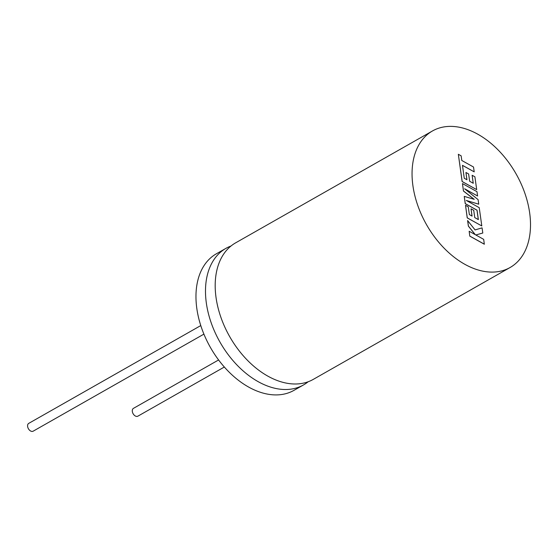 <?xml version="1.0" encoding="UTF-8"?>
<svg xmlns="http://www.w3.org/2000/svg" width="558" height="558" viewBox="0 0 558 558"><rect width="100%" height="100%" fill="white"/><g stroke="black" fill="none" stroke-linecap="round" stroke-linejoin="round"><path stroke-width="0.84" d="M308.149 381.77A78.532 51.475 -119.6 0 1 303.524 384.929A78.532 51.475 -119.6 0 1 274.773 388.242A78.532 51.475 -119.6 0 1 211.189 322.817A78.532 51.475 -119.6 0 1 225.906 248.38A78.532 51.475 -119.6 0 1 230.984 246.022M510.089 267.512L313.226 379.412A78.532 51.475 -119.6 0 1 284.475 382.725A78.532 51.475 -119.6 0 1 220.891 317.307A78.532 51.475 -119.6 0 1 235.609 242.863L432.471 130.963A78.532 51.475 -119.6 0 1 461.215 127.649A78.532 51.475 -119.6 0 1 524.806 193.068A78.532 51.475 -119.6 0 1 510.089 267.512A78.532 51.475 -119.6 0 1 481.338 270.825A78.532 51.475 -119.6 0 1 417.754 205.407A78.532 51.475 -119.6 0 1 432.471 130.963M224.337 367.025L137.882 416.163A4.485 2.943 -119.6 0 1 136.236 416.352A4.485 2.943 -119.6 0 1 132.602 412.613A4.485 2.943 -119.6 0 1 133.446 408.358L218.596 359.959M203.914 334.123L33.173 431.174A4.485 2.943 -119.6 0 1 31.534 431.362A4.485 2.943 -119.6 0 1 27.9 427.623A4.485 2.943 -119.6 0 1 28.744 423.369L200.775 325.579M303.524 384.929L294.003 390.335A78.532 51.475 -119.6 0 1 265.252 393.648A78.532 51.475 -119.6 0 1 201.668 328.23A78.532 51.475 -119.6 0 1 216.385 253.785L225.906 248.38M467.646 220.529L468.434 226.123L475.353 234.709L469.159 231.263L469.787 236.125L484.316 244.216L483.688 239.361L475.8 234.974L482.796 233.021L482.07 227.852L475.088 229.931L467.597 220.563L468.385 226.15L475.221 234.632M469.836 236.097L484.365 244.188M475.8 234.974L482.796 233.021M469.159 231.263L469.787 236.125M462.456 183.575L463.503 191.024L474.237 199.339L464.256 196.388L465.274 203.621L477.041 210.171L478.359 219.587L474.753 217.585L473.728 210.296L471.043 208.811L472.068 216.092L469.362 214.579L468.274 206.844L465.512 205.309L467.276 217.857L481.805 225.955L479.231 207.667L466.3 200.461L478.743 204.172L478.108 199.645L464.598 188.75L477.592 195.991L476.985 191.673L462.456 183.575L463.454 191.052L474.105 199.297M464.256 196.388L465.226 203.649L476.992 210.199L478.304 219.552M471.043 208.811L472.005 216.065M465.512 205.309L467.227 217.885L481.805 225.955M466.46 200.552L478.743 204.172M464.814 188.932L477.592 195.991M474.202 171.857L473.519 167.016L461.794 160.488L461.145 155.835L458.334 154.273L462.17 181.531L476.699 189.629L474.9 176.802L472.131 175.275L473.254 183.268L469.648 181.259L468.622 173.977L465.937 172.485L466.962 179.774L464.256 178.253L462.477 165.321L474.202 171.857L462.484 165.377M458.334 154.273L462.122 181.559L476.699 189.629M472.131 175.275L473.198 183.233M465.937 172.485L466.906 179.739"/></g></svg>
